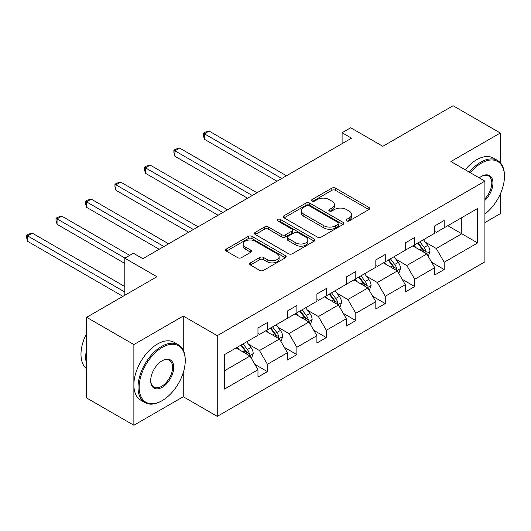 <?xml version="1.0" encoding="UTF-8"?>
<svg xmlns="http://www.w3.org/2000/svg" width="531" height="531" viewBox="0 0 531 531"><rect width="100%" height="100%" fill="white"/><g stroke="black" fill="none" stroke-linecap="round" stroke-linejoin="round"><path stroke-width="0.8" d="M346.604 220.929A1.839 1.062 0 0 0 349.199 220.929L368.892 209.559A2.622 1.513 0 0 0 369.662 208.491A2.622 1.513 0 0 0 368.892 207.415L335.526 188.153A2.622 1.513 0 0 0 331.815 188.153L312.115 199.523A1.839 1.062 0 0 0 311.578 200.273A1.839 1.062 0 0 0 312.115 201.023A1.839 1.062 0 0 0 314.71 201.023L317.259 199.55A8.39 4.845 0 0 1 329.127 199.55L331.908 201.156A8.39 4.845 0 0 1 334.364 204.581A8.39 4.845 0 0 1 331.908 208.006L329.359 209.48A1.839 1.062 0 0 0 328.822 210.23A1.839 1.062 0 0 0 329.359 210.973A1.839 1.062 0 0 0 331.955 210.973L334.503 209.506A8.39 4.845 0 0 1 346.371 209.506L349.152 211.112A8.39 4.845 0 0 1 351.608 214.537A8.39 4.845 0 0 1 349.152 217.962L346.604 219.429A1.839 1.062 0 0 0 346.066 220.179A1.839 1.062 0 0 0 346.604 220.929L346.604 219.429M500.295 162.705L500.295 133.009L453.076 105.742L382.811 146.31L350.706 127.772L342.11 132.737L342.11 143.635M484.903 222.589L500.295 213.701L500.295 194.047M183.261 350.254L183.261 316.045L133.872 344.559L133.872 425.258L86.653 397.991L86.653 317.299L156.917 276.731L124.805 258.192L124.805 295.269M133.872 344.559L86.653 317.299M250.426 262.865A2.622 1.513 0 0 0 249.656 263.934A2.622 1.513 0 0 0 250.426 265.002L259.792 270.412A2.622 1.513 0 0 0 263.495 270.412L285.373 257.781A2.622 1.513 0 0 0 286.143 256.705A2.622 1.513 0 0 0 285.373 255.637L251.999 236.368A2.622 1.513 0 0 0 248.296 236.368L226.418 248.999A2.622 1.513 0 0 0 225.648 250.074A2.622 1.513 0 0 0 226.418 251.143L237.729 257.674A2.622 1.513 0 0 0 241.432 257.674L250.798 252.265A2.622 1.513 0 0 0 251.568 251.196A2.622 1.513 0 0 0 250.798 250.128L245.189 246.888A7.016 4.049 0 0 1 243.132 244.021A7.016 4.049 0 0 1 247.466 240.284A7.016 4.049 0 0 1 255.106 241.16L277.076 253.845A7.016 4.049 0 0 1 279.133 256.705A7.016 4.049 0 0 1 274.799 260.449A7.016 4.049 0 0 1 267.159 259.573L263.495 257.455A2.622 1.513 0 0 0 259.792 257.455L250.426 262.865L250.426 265.002M124.805 258.192L133.4 253.234L142.846 258.683L351.555 138.186L342.11 132.737M183.261 316.045L217.259 335.672L484.903 181.151L484.903 261.849L217.259 416.37L217.259 335.672M500.295 133.009L450.905 161.524L484.903 181.151M317.445 237.118A2.622 1.513 0 0 0 321.155 237.118L343.033 224.487A2.622 1.513 0 0 0 343.803 223.418A2.622 1.513 0 0 0 343.033 222.35L309.659 203.081A2.622 1.513 0 0 0 305.956 203.081L284.078 215.712A2.622 1.513 0 0 0 283.308 216.781A2.622 1.513 0 0 0 284.078 217.856L317.445 237.118M278.41 221.327A1.839 1.062 0 0 1 280.275 221.586L280.275 219.403L314.206 238.99A2.622 1.513 0 0 1 314.969 240.065A2.622 1.513 0 0 1 314.206 241.134L292.329 253.765A2.622 1.513 0 0 1 288.618 253.765L255.245 234.496L255.245 232.359A2.622 1.513 0 0 0 254.482 233.428A2.622 1.513 0 0 0 255.245 234.496M255.245 232.359L264.611 226.949A2.622 1.513 0 0 1 268.314 226.949L281.848 234.768A2.622 1.513 0 0 0 285.559 234.768L291.771 231.177A2.622 1.513 0 0 0 292.535 230.109A2.622 1.513 0 0 0 291.771 229.04L277.68 220.903A1.839 1.062 0 0 1 277.142 220.153A1.839 1.062 0 0 1 278.277 219.177A1.839 1.062 0 0 1 280.275 219.403M224.533 354.595L257.966 335.293L257.966 327.985L267.405 322.529L267.405 329.837L287.43 318.281L287.43 310.974L296.875 305.517L296.875 312.825L316.894 301.269L316.894 293.962L326.339 288.506L326.339 295.813L346.358 284.258L346.358 276.95L355.803 271.5L355.803 278.802L375.822 267.246L375.822 259.938L385.267 254.488L385.267 261.79L405.286 250.234L405.286 242.926L414.731 237.476L414.731 244.778L434.756 233.222L434.756 225.914L444.195 220.465L444.195 227.772L477.628 208.471L477.628 242.926L444.195 262.228L444.195 269.536L434.756 274.985L434.756 267.684L414.731 279.24L414.731 286.548L405.286 291.997L405.286 284.696L385.267 296.252L385.267 303.559L375.822 309.009L375.822 301.701L355.803 313.263L355.803 320.571L346.358 326.021L346.358 318.713L326.339 330.275L326.339 337.583L316.894 343.033L316.894 335.725L296.875 347.287L296.875 354.595L287.43 360.045L287.43 352.737L267.405 364.299L267.405 371.607L257.966 377.056L257.966 369.749L224.533 389.05L224.533 354.595M265.52 330.926L279.498 338.997L259.473 350.56L248.541 344.247M259.473 350.56L267.405 364.299M279.498 338.997L287.43 352.737M257.966 333.548L259.473 334.417L267.405 329.837M294.984 313.914L308.962 321.985L288.937 333.548L278.005 327.235M288.937 333.548L296.875 347.287M308.962 321.985L316.894 335.725M287.43 316.536L288.937 317.405L296.875 312.825M324.448 296.909L338.426 304.973L318.408 316.536L307.476 310.223M318.408 316.536L326.339 330.275M338.426 304.973L346.358 318.713M316.894 299.524L318.408 300.393L326.339 295.813M353.911 279.897L367.89 287.961L347.871 299.524L336.939 293.212M347.871 299.524L355.803 313.263M367.89 287.961L375.822 301.701M346.358 282.512L347.871 283.381L355.803 278.802M383.382 262.885L397.354 270.949L377.335 282.512L366.403 276.2M377.335 282.512L385.267 296.252M397.354 270.949L405.286 284.696M375.822 265.5L377.335 266.37L385.267 261.79M412.846 245.873L426.818 253.944L406.799 265.5L395.867 259.188M406.799 265.5L414.731 279.24M426.818 253.944L434.756 267.684M405.286 248.488L406.799 249.358L414.731 244.778M447.786 225.695L461.764 233.766L436.263 248.488L425.331 242.176M436.263 248.488L444.195 262.228M477.628 242.926L461.764 233.766L461.764 217.63L477.628 208.471M133.872 425.258L183.261 396.737L217.259 416.37M434.756 231.476L436.263 232.352L444.195 227.772M224.533 370.731L250.028 356.009L236.056 347.938M250.028 356.009L257.966 369.749M431.637 262.281L444.195 269.536M402.173 279.293L414.731 286.548M372.709 296.305L385.267 303.559M343.245 313.317L355.803 320.571M313.775 330.328L326.339 337.583M284.311 347.34L296.875 354.595M254.847 364.352L267.405 371.607M183.261 396.737L183.261 372.643M347.334 221.188L349.152 220.139A8.39 4.845 0 0 0 351.608 216.714L351.608 214.537M334.364 204.581L334.364 206.758A8.39 4.845 0 0 1 331.908 210.19L330.09 211.232M368.859 209.579L335.526 190.33A2.622 1.513 0 0 0 331.815 190.33L312.852 201.282M342.999 224.507L309.659 205.265A2.622 1.513 0 0 0 305.956 205.265L284.112 217.876M338.4 224.168A1.839 1.062 0 0 0 338.937 223.418A1.839 1.062 0 0 0 338.4 222.668L309.102 205.756A1.839 1.062 0 0 0 306.506 205.756L303.818 207.309A8.39 4.845 0 0 0 301.362 210.734A8.39 4.845 0 0 0 303.818 214.159L323.844 225.721A8.39 4.845 0 0 0 335.711 225.721L338.4 224.168L338.4 226.352A1.839 1.062 0 0 0 338.937 225.602L338.937 223.418M301.362 210.734L301.362 212.918A8.39 4.845 0 0 0 303.818 216.343L303.818 214.159M338.4 226.352L335.711 227.899A8.39 4.845 0 0 1 323.844 227.899L303.818 216.343M255.278 234.516L264.611 229.133L264.611 226.949M292.535 230.109L292.535 232.293A2.622 1.513 0 0 1 291.771 233.361L285.559 236.945A2.622 1.513 0 0 1 281.848 236.945L268.314 229.133A2.622 1.513 0 0 0 264.611 229.133M280.275 221.586L314.166 241.154M295.893 242.873A7.016 4.049 0 0 0 303.54 243.749A7.016 4.049 0 0 0 307.867 240.012A7.016 4.049 0 0 0 305.816 237.145L298.07 232.678A2.622 1.513 0 0 0 294.366 232.678L288.154 236.262A2.622 1.513 0 0 0 287.384 237.337A2.622 1.513 0 0 0 288.154 238.406L295.893 242.873L295.893 245.056A7.016 4.049 0 0 0 303.54 245.933A7.016 4.049 0 0 0 307.867 242.189L307.867 240.012M287.384 237.337L287.384 239.514A2.622 1.513 0 0 0 288.154 240.583L288.154 238.406M295.893 245.056L288.154 240.583M279.133 256.705L279.133 258.889A7.016 4.049 0 0 1 274.799 262.633A7.016 4.049 0 0 1 267.159 261.75L263.495 259.639A2.622 1.513 0 0 0 259.792 259.639L250.459 265.022M243.132 244.021L243.132 246.205A7.016 4.049 0 0 0 245.189 249.066L245.189 246.888M250.765 252.285L245.189 249.066M285.339 257.8L251.999 238.552A2.622 1.513 0 0 0 248.296 238.552L226.452 251.163M428.258 256.427L429.991 251.409A7.076 4.089 -120 0 0 427.734 245.382L423.492 239.72M415.886 247.632L414.047 245.176M286.481 175.754L209.101 131.077L204.382 133.805L204.382 139.255L277.043 181.204M425.776 253.34L426.174 251.714A7.076 4.089 -120 0 0 424.143 247.453L419.908 241.797M418.129 242.82L422.802 249.046A3.604 2.084 60 0 1 423.453 250.141L426.174 251.714M417.638 243.105L421.88 248.767A7.076 4.089 60 0 1 423.645 252.106M204.382 139.255L203.34 135.385L203.34 133.201L281.762 178.482M203.34 133.201L205.231 132.113L209.101 131.077M484.903 213.993A32.59 18.817 120 0 0 504.45 176.405A32.59 18.817 120 0 0 481.405 163.103A32.59 18.817 120 0 0 470.353 172.748M469.364 172.183A33.387 19.275 -60 0 1 480.84 162.121A33.387 19.275 -60 0 1 497.534 160.468A33.387 19.275 -60 0 1 504.45 175.754L504.45 176.405M479.247 177.885A16.295 9.405 -60 0 1 481.405 176.405L481.405 176.405A16.295 9.405 -60 0 1 492.795 181.098A16.295 9.405 -60 0 1 484.903 200.373M465.209 169.781A33.387 19.275 -60 0 1 476.685 159.725A33.387 19.275 -60 0 1 493.379 158.072L497.534 160.468M484.903 198.786A15.492 8.947 120 0 0 488.586 175.967A15.492 8.947 120 0 0 481.119 176.577M161.636 400.938L162.201 400.613A32.59 18.817 120 0 0 185.246 360.702A32.59 18.817 120 0 0 162.201 347.393A32.59 18.817 120 0 0 139.162 387.305A32.59 18.817 120 0 0 162.201 400.613L161.636 400.938A33.387 19.275 -60 0 1 144.943 402.591A33.387 19.275 -60 0 1 139.826 375.835A33.387 19.275 -60 0 1 161.636 346.411A33.387 19.275 -60 0 1 178.33 344.758A33.387 19.275 -60 0 1 185.246 360.045L185.246 360.702M162.201 387.305A16.295 9.405 -60 0 1 150.678 380.654A16.295 9.405 -60 0 1 162.201 360.702L162.201 360.702A16.295 9.405 -60 0 1 173.723 367.352A16.295 9.405 -60 0 1 162.201 387.305M150.685 380.322A15.492 8.947 120 0 0 153.89 387.092A15.492 8.947 120 0 0 161.636 386.322A15.492 8.947 120 0 0 171.759 372.676A15.492 8.947 120 0 0 169.382 360.257A15.492 8.947 120 0 0 161.915 360.868M144.943 402.591L140.788 400.195A33.387 19.275 -60 0 1 135.671 373.439A33.387 19.275 -60 0 1 157.481 344.015A33.387 19.275 -60 0 1 174.175 342.362L178.33 344.758M86.653 364.186A33.387 19.275 -60 0 1 86.653 348.92M86.653 368.819A33.387 19.275 -60 0 1 86.653 333.382M398.794 273.438L400.527 268.42A7.076 4.089 -120 0 0 398.27 262.394L394.029 256.732M386.422 264.644L384.583 262.188M257.017 192.766L179.637 148.089L174.911 150.817L174.911 156.267L247.572 198.216M396.312 270.352L396.71 268.726A7.076 4.089 -120 0 0 394.679 264.465L390.438 258.803M388.665 259.832L393.332 266.058A3.604 2.084 60 0 1 393.989 267.153L396.71 268.726M388.174 260.117L392.416 265.772A7.076 4.089 60 0 1 394.181 269.117M174.911 156.267L173.876 152.397L173.876 150.213L252.298 195.494M173.876 150.213L175.761 149.125L179.637 148.089M369.324 290.45L371.063 285.432A7.076 4.089 -120 0 0 368.806 279.406L364.565 273.744M356.958 281.649L355.12 279.2M227.553 209.778L150.173 165.101L145.448 167.829L145.448 173.279L218.108 215.228M366.848 287.364L367.24 285.738A7.076 4.089 -120 0 0 365.215 281.476L360.974 275.815M359.202 276.843L363.868 283.069A3.604 2.084 60 0 1 364.525 284.165L367.24 285.738M358.71 277.129L362.952 282.784A7.076 4.089 60 0 1 364.711 286.129M145.448 173.279L144.412 169.409L144.412 167.225L222.834 212.5M144.412 167.225L146.297 166.137L150.173 165.101M339.86 307.462L341.599 302.444A7.076 4.089 -120 0 0 339.342 296.417L335.101 290.756M327.494 298.661L325.656 296.212M198.09 226.79L120.703 182.113L115.984 184.834L115.984 190.29L188.644 232.239M337.384 304.369L337.776 302.75A7.076 4.089 -120 0 0 335.751 298.488L331.51 292.827M329.738 293.855L334.404 300.081A3.604 2.084 60 0 1 335.061 301.177L337.776 302.75M329.247 294.134L333.481 299.796A7.076 4.089 60 0 1 335.247 303.141M115.984 190.29L114.948 186.421L114.948 184.237L193.364 229.511M114.948 184.237L116.833 183.149L120.703 182.113M310.396 324.474L312.135 319.456A7.076 4.089 -120 0 0 309.872 313.429L305.637 307.768M298.03 315.673L296.192 313.224M168.626 243.802L91.239 199.125L86.52 201.846L86.52 207.302L159.181 249.251M307.914 321.381L308.312 319.762A7.076 4.089 -120 0 0 306.287 315.5L302.046 309.839M300.274 310.867L304.94 317.093A3.604 2.084 60 0 1 305.597 318.188L308.312 319.762M299.776 311.146L304.017 316.808A7.076 4.089 60 0 1 305.783 320.153M86.52 207.302L85.478 203.433L85.478 201.249L163.9 246.523M85.478 201.249L87.369 200.16L91.239 199.125M280.932 341.486L282.671 336.468A7.076 4.089 -120 0 0 280.408 330.441L276.166 324.78M268.567 332.685L266.728 330.236M129.717 255.358L61.775 216.137L57.056 218.858L57.056 224.314L124.805 263.429M278.45 338.393L278.848 336.767A7.076 4.089 -120 0 0 276.824 332.512L272.582 326.85M270.81 327.873L275.476 334.105A3.604 2.084 60 0 1 276.127 335.2L278.848 336.767M270.312 328.158L274.554 333.82A7.076 4.089 60 0 1 276.319 337.165M57.056 224.314L56.014 220.445L56.014 218.261L124.991 258.086M56.014 218.261L57.906 217.172L61.775 216.137M251.468 358.498L253.201 353.48A7.076 4.089 -120 0 0 250.944 347.453L246.703 341.791M239.096 349.697L237.257 347.241M124.805 286.548L32.311 233.149L27.592 235.87L27.592 241.326L122.913 296.358M248.986 355.405L249.384 353.779A7.076 4.089 -120 0 0 247.353 349.524L243.118 343.862M241.339 344.885L246.006 351.117A3.604 2.084 60 0 1 246.663 352.212L249.384 353.779M240.848 345.17L245.09 350.832A7.076 4.089 60 0 1 246.855 354.177M27.592 241.326L26.55 237.45L26.55 235.273L124.805 291.997M26.55 235.273L28.442 234.184L32.311 233.149M349.152 220.139L349.152 217.962M329.359 210.973L329.359 209.48M331.908 210.19L331.908 208.006M312.115 201.023L312.115 199.523M331.815 190.33L331.815 188.153M335.526 190.33L335.526 188.153M368.892 209.559L368.892 207.415M284.078 217.856L284.078 215.712M305.956 205.265L305.956 203.081M309.659 205.265L309.659 203.081M343.033 224.487L343.033 222.35M323.844 227.899L323.844 225.721M335.711 227.899L335.711 225.721M268.314 229.133L268.314 226.949M281.848 236.945L281.848 234.768M285.559 236.945L285.559 234.768M291.771 233.361L291.771 231.177M314.206 241.134L314.206 238.99M259.792 259.639L259.792 257.455M263.495 259.639L263.495 257.455M267.159 261.75L267.159 259.573M250.798 252.265L250.798 250.128M226.418 251.143L226.418 248.999M248.296 238.552L248.296 236.368M251.999 238.552L251.999 236.368M285.373 257.781L285.373 255.637M426.313 253.645L429.944 251.548M424.143 247.453L427.734 245.382M419.868 249.928L421.88 248.767M396.843 270.657L400.48 268.56M394.679 264.465L398.27 262.394M390.404 266.94L392.416 265.772M367.379 287.669L371.016 285.572M365.215 281.476L368.806 279.406M360.934 283.946L362.952 282.784M337.915 304.681L341.552 302.584M335.751 298.488L339.342 296.417M331.47 300.958L333.481 299.796M308.451 321.693L312.089 319.596M306.287 315.5L309.872 313.429M302.006 317.969L304.017 316.808M278.987 338.705L282.625 336.608M276.824 332.512L280.408 330.441M272.542 334.981L274.554 333.82M249.524 355.717L253.154 353.619M247.353 349.524L250.944 347.453M243.079 351.993L245.09 350.832"/></g></svg>
